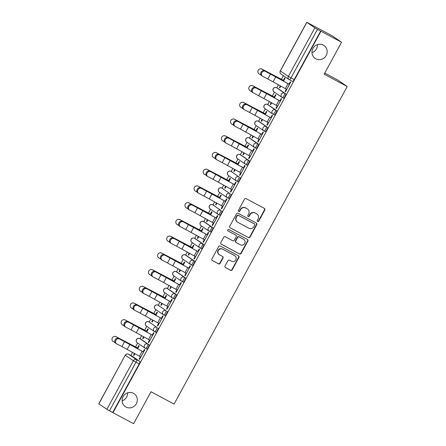 <?xml version="1.0" encoding="UTF-8"?>
<svg xmlns="http://www.w3.org/2000/svg" width="446" height="446" viewBox="0 0 446 446"><rect width="100%" height="100%" fill="white"/><g stroke="black" fill="none" stroke-linecap="round" stroke-linejoin="round"><path stroke-width="0.67" d="M257.615 221.528A0.842 0.808 124.4 0 0 258.725 221.166L264.824 209.988A1.199 1.148 124.4 0 0 264.378 208.394L246.097 198.626A1.199 1.148 124.4 0 0 244.508 199.139L238.415 210.317A0.842 0.808 124.4 0 0 238.721 211.432A0.842 0.808 124.4 0 0 239.837 211.075L240.623 209.631A3.836 3.685 124.4 0 1 245.713 207.998L247.235 208.812A3.836 3.685 124.4 0 1 248.645 213.918L247.859 215.362A0.842 0.808 124.4 0 0 248.166 216.477A0.842 0.808 124.4 0 0 249.281 216.12L250.072 214.677A3.836 3.685 124.4 0 1 255.157 213.043L256.679 213.857A3.836 3.685 124.4 0 1 258.095 218.964L257.303 220.408A0.842 0.808 124.4 0 0 257.615 221.528M257.409 221.367A0.842 0.808 124.4 0 0 258.44 220.976L264.539 209.793A1.199 1.148 124.4 0 0 264.333 208.366M238.521 211.276A0.842 0.808 124.4 0 0 239.552 210.886L240.344 209.436L240.623 209.631M247.965 216.321A0.842 0.808 124.4 0 0 248.996 215.931L249.788 214.481L250.072 214.677M133.454 393.311A7.816 7.504 124.4 0 0 123.291 396.282A7.816 7.504 124.4 0 0 125.298 406.629A7.816 7.504 124.4 0 0 125.973 407.036A7.816 7.504 124.4 0 0 136.13 404.065A7.816 7.504 124.4 0 0 134.123 393.718A7.816 7.504 124.4 0 0 133.454 393.311M323.311 45.085A7.816 7.504 124.4 0 0 313.153 48.056A7.816 7.504 124.4 0 0 315.155 58.404A7.816 7.504 124.4 0 0 315.829 58.811A7.816 7.504 124.4 0 0 325.987 55.839A7.816 7.504 124.4 0 0 323.98 45.492A7.816 7.504 124.4 0 0 323.311 45.085M145.474 348.382L146.572 348.973A2.442 0.68 -61.9 0 0 146.595 348.984A2.442 0.68 -61.9 0 0 148.328 347.183A2.442 0.68 -61.9 0 0 148.914 344.686L140.903 339.205A2.442 0.68 -61.9 0 0 140.886 339.194A2.442 0.68 -61.9 0 0 140.864 339.189M150.023 322.48A2.442 0.68 -61.9 0 0 150.001 322.469A2.442 0.68 -61.9 0 0 149.984 322.464L148.864 321.861A2.442 0.68 118.1 0 1 148.88 321.873L156.892 327.353A2.442 0.68 118.1 0 1 156.306 329.85A2.442 0.68 118.1 0 1 154.572 331.651A2.442 0.68 118.1 0 1 154.556 331.64A2.442 2.347 -55.6 0 1 153.653 328.39A2.442 2.347 -55.6 0 1 156.892 327.353L148.88 321.873A2.442 2.347 124.4 0 0 145.647 322.915A2.442 2.347 -55.6 0 0 146.333 326.037L154.344 331.512A2.442 2.442 0 0 0 154.572 331.651L155.71 332.259A2.442 0.68 -61.9 0 0 157.444 330.458A2.442 0.68 -61.9 0 0 158.029 327.961M159.138 305.755A2.442 0.68 -61.9 0 0 159.122 305.744A2.442 0.68 -61.9 0 0 159.105 305.739L157.984 305.136A2.442 0.68 118.1 0 1 158.001 305.148L166.012 310.628A2.442 0.68 118.1 0 1 165.427 313.125A2.442 0.68 118.1 0 1 163.693 314.926A2.442 0.68 118.1 0 1 163.671 314.915A2.442 2.347 -55.6 0 1 162.773 311.665A2.442 2.347 -55.6 0 1 166.012 310.628L158.001 305.148A2.442 2.347 124.4 0 0 154.762 306.19A2.442 2.347 -55.6 0 0 155.453 309.312L163.465 314.787A2.442 2.442 0 0 0 163.693 314.926L164.83 315.534A2.442 0.68 -61.9 0 0 166.564 313.733A2.442 0.68 -61.9 0 0 167.15 311.236M172.831 298.207L173.929 298.798A2.442 0.68 -61.9 0 0 173.951 298.809A2.442 0.68 -61.9 0 0 175.685 297.008A2.442 0.68 -61.9 0 0 176.27 294.511L168.259 289.03A2.442 0.68 -61.9 0 0 168.242 289.019A2.442 0.68 -61.9 0 0 168.22 289.014M177.38 272.305L176.237 271.698A2.442 0.68 118.1 0 1 176.237 271.698L184.248 277.178A2.442 0.68 118.1 0 1 183.663 279.675A2.442 0.68 118.1 0 1 181.929 281.476L183.05 282.073A2.442 0.68 -61.9 0 0 183.066 282.084A2.442 0.68 -61.9 0 0 184.8 280.283A2.442 0.68 -61.9 0 0 185.385 277.786L177.38 272.305A2.442 0.68 -61.9 0 0 177.357 272.294A2.442 0.68 -61.9 0 0 177.341 272.289M186.478 255.569L185.341 254.961A2.442 0.68 118.1 0 1 185.358 254.973L193.369 260.453A2.442 0.68 118.1 0 1 192.784 262.95A2.442 0.68 118.1 0 1 191.05 264.751L192.17 265.348A2.442 0.68 -61.9 0 0 192.187 265.359A2.442 0.68 -61.9 0 0 193.921 263.558A2.442 0.68 -61.9 0 0 194.506 261.061L186.495 255.58A2.442 0.68 -61.9 0 0 186.478 255.569A2.442 0.68 -61.9 0 0 186.461 255.564M200.187 248.032L201.285 248.623A2.442 0.68 -61.9 0 0 201.302 248.634A2.442 0.68 -61.9 0 0 203.041 246.833A2.442 0.68 -61.9 0 0 203.627 244.336L195.616 238.855A2.442 0.68 -61.9 0 0 195.599 238.844A2.442 0.68 -61.9 0 0 195.577 238.839M209.302 231.307L210.406 231.898A2.442 0.68 -61.9 0 0 210.423 231.909A2.442 0.68 -61.9 0 0 212.157 230.108A2.442 0.68 -61.9 0 0 212.742 227.611L204.736 222.13A2.442 0.68 -61.9 0 0 204.714 222.119A2.442 0.68 -61.9 0 0 204.697 222.114M213.851 205.405A2.442 0.68 -61.9 0 0 213.835 205.394A2.442 0.68 -61.9 0 0 213.818 205.389L212.697 204.786A2.442 0.68 118.1 0 1 212.714 204.798L220.725 210.272A2.442 0.68 118.1 0 1 220.14 212.775A2.442 0.68 118.1 0 1 218.406 214.576A2.442 0.68 118.1 0 1 218.384 214.565A2.442 2.347 -55.6 0 1 217.486 211.315A2.442 2.347 -55.6 0 1 220.725 210.272L212.714 204.798A2.442 2.347 124.4 0 0 209.475 205.835A2.442 2.347 -55.6 0 0 210.166 208.962L218.178 214.437A2.442 2.442 0 0 0 218.406 214.576L219.543 215.184A2.442 0.68 -61.9 0 0 221.277 213.383A2.442 0.68 -61.9 0 0 221.863 210.886M222.972 188.68A2.442 0.68 -61.9 0 0 222.955 188.669A2.442 0.68 -61.9 0 0 222.933 188.664L221.818 188.061A2.442 0.68 118.1 0 1 221.835 188.073L229.846 193.547A2.442 0.68 118.1 0 1 229.261 196.05A2.442 0.68 118.1 0 1 227.521 197.851A2.442 0.68 118.1 0 1 227.505 197.84A2.442 2.347 -55.6 0 1 226.607 194.59A2.442 2.347 -55.6 0 1 229.846 193.547L221.835 188.073A2.442 2.347 124.4 0 0 218.596 189.11A2.442 2.347 -55.6 0 0 219.287 192.237L227.293 197.712A2.442 2.442 0 0 0 227.521 197.851L228.659 198.459A2.442 0.68 -61.9 0 0 230.398 196.658A2.442 0.68 -61.9 0 0 230.983 194.161M232.093 171.955A2.442 0.68 -61.9 0 0 232.071 171.944A2.442 0.68 -61.9 0 0 232.054 171.939L230.933 171.336A2.442 0.68 118.1 0 1 230.95 171.348L238.961 176.822A2.442 0.68 118.1 0 1 238.376 179.325A2.442 0.68 118.1 0 1 236.642 181.126A2.442 0.68 118.1 0 1 236.625 181.115A2.442 2.347 -55.6 0 1 235.722 177.865A2.442 2.347 -55.6 0 1 238.961 176.822L230.95 171.348A2.442 2.347 124.4 0 0 227.711 172.385A2.442 2.347 -55.6 0 0 228.402 175.512L236.413 180.987A2.442 2.442 0 0 0 236.642 181.126L237.779 181.734A2.442 0.68 -61.9 0 0 239.513 179.933A2.442 0.68 -61.9 0 0 240.099 177.436M241.208 155.23L240.071 154.623A2.442 0.68 118.1 0 1 240.071 154.623L248.082 160.097A2.442 0.68 118.1 0 1 247.497 162.6A2.442 0.68 118.1 0 1 245.763 164.401L246.883 164.998A2.442 0.68 -61.9 0 0 246.9 165.009A2.442 0.68 -61.9 0 0 248.634 163.208A2.442 0.68 -61.9 0 0 249.219 160.711L241.208 155.23A2.442 0.68 -61.9 0 0 241.191 155.219A2.442 0.68 -61.9 0 0 241.175 155.214M249.147 137.875A2.442 0.68 118.1 0 1 249.169 137.886A2.442 0.68 118.1 0 1 249.191 137.898L257.197 143.372A2.442 0.68 118.1 0 1 256.617 145.875A2.442 0.68 118.1 0 1 254.878 147.676L255.998 148.273A2.442 0.68 -61.9 0 0 256.015 148.284A2.442 0.68 -61.9 0 0 257.755 146.483A2.442 0.68 -61.9 0 0 258.34 143.98L250.329 138.505A2.442 0.68 -61.9 0 0 250.312 138.494A2.442 0.68 -61.9 0 0 250.29 138.489M258.267 121.15A2.442 0.68 118.1 0 1 258.29 121.161A2.442 0.68 118.1 0 1 258.306 121.173L266.318 126.647A2.442 0.68 118.1 0 1 265.732 129.15A2.442 0.68 118.1 0 1 263.999 130.951L265.119 131.548A2.442 0.68 -61.9 0 0 265.136 131.559A2.442 0.68 -61.9 0 0 266.87 129.758A2.442 0.68 -61.9 0 0 267.455 127.255L259.449 121.78A2.442 0.68 -61.9 0 0 259.427 121.769A2.442 0.68 -61.9 0 0 259.41 121.764M273.136 114.232L274.24 114.823A2.442 0.68 -61.9 0 0 274.257 114.834A2.442 0.68 -61.9 0 0 275.99 113.033A2.442 0.68 -61.9 0 0 276.576 110.53L268.564 105.055A2.442 0.68 -61.9 0 0 268.548 105.044A2.442 0.68 -61.9 0 0 268.531 105.039M282.257 97.507L283.355 98.098A2.442 0.68 -61.9 0 0 283.372 98.109A2.442 0.68 -61.9 0 0 285.111 96.308A2.442 0.68 -61.9 0 0 285.696 93.805L277.685 88.33A2.442 0.68 -61.9 0 0 277.668 88.319A2.442 0.68 -61.9 0 0 277.646 88.314M225.046 265.989A1.199 1.148 124.4 0 0 225.486 267.583L230.615 270.326A1.199 1.148 124.4 0 0 232.204 269.813L238.972 257.398A1.199 1.148 124.4 0 0 238.532 255.803L220.252 246.036A1.199 1.148 124.4 0 0 218.663 246.543L211.889 258.964A1.199 1.148 124.4 0 0 212.335 260.559L218.529 263.865A1.199 1.148 124.4 0 0 220.118 263.357L223.017 258.044A1.199 1.148 124.4 0 0 222.571 256.45L219.499 254.805A3.206 3.077 124.4 0 1 218.401 250.396A3.206 3.077 124.4 0 1 222.571 249.175L234.607 255.608A3.206 3.077 124.4 0 1 235.705 260.018A3.206 3.077 124.4 0 1 231.535 261.239L229.528 260.163A1.199 1.148 124.4 0 0 227.939 260.676L225.046 265.989M306.837 22.361L280.356 70.931L288.367 76.405L314.848 27.842L306.759 22.3L331.857 35.602L341.564 42.242L324.142 74.187L347.217 86.513L174.079 404.076L151.004 391.75L133.583 423.7L112.994 412.701L320.975 31.242L317.48 29.336L291.004 77.899A2.442 0.68 118.1 0 1 289.287 79.667A2.442 0.68 118.1 0 1 289.27 79.656A2.442 2.347 124.4 0 1 289.058 79.527A2.442 2.442 0 0 0 289.287 79.667L292.492 81.384A2.442 0.68 118.1 0 1 292.476 81.373L289.303 79.678M341.564 42.242L320.975 31.242M248.461 237.595A1.199 1.148 124.4 0 0 250.05 237.088L256.818 224.667A1.199 1.148 124.4 0 0 256.378 223.072L238.097 213.305A1.199 1.148 124.4 0 0 236.508 213.818L229.735 226.233A1.199 1.148 124.4 0 0 230.175 227.828L248.177 237.4A1.199 1.148 124.4 0 0 249.766 236.893L256.534 224.472A1.199 1.148 124.4 0 0 256.327 223.045M247.898 241.03L241.124 253.451A1.199 1.148 124.4 0 1 239.535 253.958L221.255 244.196A1.199 1.148 124.4 0 1 220.815 242.596L223.708 237.283A1.199 1.148 124.4 0 1 225.302 236.776L232.712 240.734A1.199 1.148 124.4 0 0 234.306 240.227L236.224 236.698A1.199 1.148 124.4 0 0 235.783 235.103L228.068 230.983A0.842 0.808 124.4 0 1 227.778 229.829A0.842 0.808 124.4 0 1 228.87 229.506L247.452 239.435A1.199 1.148 124.4 0 1 247.898 241.03L247.614 240.84L240.84 253.256L241.124 253.451M131.748 355.914A2.442 0.68 118.1 0 1 131.765 355.919A2.442 0.68 118.1 0 1 131.782 355.93L139.793 361.411L136.588 359.693A2.442 0.68 118.1 0 1 135.985 362.224L109.504 410.794L106.867 409.3L98.783 403.758L125.259 355.194L98.856 403.825M122.115 400.865A7.816 7.504 124.4 0 0 127.601 392.842M311.971 52.639A7.816 7.504 124.4 0 0 317.457 44.622M283.416 75.675L281.437 79.304M278.449 84.79L276.782 87.845M274.424 92.177L272.322 96.029M269.334 101.515L267.661 104.57M265.303 108.902L263.201 112.76M260.213 118.24L258.546 121.295M256.188 125.627L254.081 129.485M251.092 134.965L249.425 138.02M247.067 142.352L244.965 146.21M241.977 151.69L240.305 154.745M237.947 159.077L235.845 162.935M232.857 168.415L231.19 171.476M228.831 175.802L226.724 179.66M223.736 185.14L222.069 188.201M219.711 192.527L217.609 196.385M214.621 201.865L212.948 204.926M210.59 209.252L208.488 213.11M205.5 218.59L203.833 221.651M201.475 225.977L199.368 229.835M196.379 235.315L194.712 238.376M192.354 242.702L190.252 246.56M187.264 252.04L185.592 255.101M183.234 259.427L181.132 263.285M178.144 268.765L176.477 271.826M174.118 276.152L172.011 280.01M169.023 285.49L167.356 288.551M164.998 292.877L162.896 296.735M159.908 302.215L158.235 305.276M155.877 309.602L153.775 313.46M150.787 318.94L149.12 322.001M146.762 326.327L144.655 330.185M141.666 335.665L139.999 338.726M137.641 343.052L135.539 346.91M132.551 352.39L130.879 355.451M324.755 73.066L337.51 79.879L347.217 86.513M112.994 412.701L109.504 410.794M314.848 27.842L317.48 29.336M280.361 85.849L279.408 87.594L279.859 87.834M279.408 87.594L279.832 87.884L280.807 86.095M286.326 89.15L285.066 91.463L285.518 91.709M285.066 91.463L285.49 91.753L290.753 82.109L290.329 81.819L289.041 84.177M277.211 105.875L275.946 108.188L276.375 108.478L281.632 98.834L281.209 98.544L279.921 100.902M274.401 97.847L275.974 94.959L275.55 94.669L274.262 97.033M271.24 102.574L270.287 104.319L270.739 104.559M270.287 104.319L270.711 104.609L271.686 102.82M275.946 108.188L276.397 108.434M268.091 122.6L266.831 124.913L267.254 125.203L272.517 115.559L272.088 115.269L270.8 117.627M265.281 114.572L266.853 111.684L266.429 111.394L265.141 113.758M262.12 119.299L261.166 121.044L261.618 121.284M261.166 121.044L261.596 121.334L262.571 119.545M266.831 124.913L267.282 125.159M258.97 139.325L257.71 141.638L258.134 141.928L263.396 132.284L262.973 131.994L261.685 134.352M256.16 131.297L257.738 128.409L257.309 128.119L256.021 130.483M253.005 136.024L252.051 137.769L252.503 138.009M252.051 137.769L252.475 138.059L253.451 136.27M257.71 141.638L258.162 141.884M249.855 156.05L248.595 158.363L249.019 158.653L254.276 149.009L253.852 148.719L252.564 151.077M247.045 148.022L248.617 145.134L248.193 144.844L246.906 147.208M243.884 152.749L242.931 154.494L243.382 154.734M242.931 154.494L243.354 154.784L244.33 152.995M248.595 158.363L249.041 158.609M240.734 172.775L239.474 175.088L239.898 175.384L245.161 165.734L244.737 165.444L243.449 167.802M237.924 164.747L239.496 161.859L239.073 161.569L237.785 163.933M234.763 169.474L233.81 171.219L234.261 171.459M233.81 171.219L234.239 171.509L235.215 169.72M239.474 175.088L239.926 175.334M231.613 189.5L230.353 191.813L230.777 192.109L236.04 182.459L235.616 182.169L234.328 184.527M228.804 181.472L230.381 178.59L229.952 178.294L228.664 180.658M225.648 186.199L224.695 187.944L225.146 188.184M224.695 187.944L225.119 188.234L226.094 186.445M230.353 191.813L230.805 192.059M222.498 206.225L221.238 208.538L221.662 208.834L226.919 199.184L226.496 198.894L225.208 201.252M219.688 198.197L221.261 195.315L220.837 195.019L219.549 197.383M216.527 202.924L215.574 204.669L216.026 204.909M215.574 204.669L215.998 204.959L216.973 203.17M221.238 208.538L221.69 208.784M213.378 222.95L212.118 225.263L212.541 225.559L217.804 215.909L217.38 215.619L216.093 217.977M210.568 214.922L212.14 212.04L211.716 211.744L210.428 214.108M207.407 219.649L206.453 221.394L206.905 221.634M206.453 221.394L206.883 221.684L207.858 219.895M212.118 225.263L212.569 225.509M204.262 239.675L202.997 241.988L203.421 242.284L208.683 232.634L208.26 232.344L206.972 234.702M201.447 231.647L203.025 228.765L202.595 228.469L201.308 230.833M198.292 236.374L197.338 238.119L197.79 238.365M197.338 238.119L197.762 238.409L198.738 236.62M202.997 241.988L203.448 242.234M195.142 256.4L193.882 258.713L194.305 259.009L199.563 249.359L199.139 249.069L197.851 251.427M192.332 248.372L193.904 245.49L193.48 245.194L192.193 247.558M189.171 253.099L188.218 254.844L188.669 255.09M188.218 254.844L188.641 255.134L189.617 253.345M193.882 258.713L194.333 258.959M186.021 273.125L184.761 275.444L185.185 275.734L190.448 266.084L190.024 265.794L188.736 268.152M183.211 265.097L184.783 262.215L184.36 261.925L183.072 264.283M180.05 269.824L179.097 271.569L179.548 271.815M179.097 271.569L179.526 271.859L180.502 270.07M184.761 275.444L185.213 275.684M176.906 289.85L175.64 292.169L176.064 292.459L181.327 282.809L180.903 282.519L179.615 284.877M174.091 281.822L175.668 278.94L175.239 278.65L173.951 281.008M170.935 286.549L169.982 288.294L170.433 288.54M169.982 288.294L170.405 288.584L171.381 286.795M175.64 292.169L176.092 292.409M167.785 306.58L166.525 308.894L166.949 309.184L172.206 299.534L171.782 299.244L170.495 301.602M164.975 298.547L166.548 295.665L166.124 295.375L164.836 297.733M161.814 303.274L160.861 305.019L161.313 305.265M160.861 305.019L161.285 305.309L162.26 303.52M166.525 308.894L166.977 309.134M158.665 323.305L157.405 325.619L157.828 325.909L163.091 316.259L162.667 315.969L161.38 318.327M155.855 315.272L157.427 312.39L157.003 312.1L155.715 314.458M152.694 319.999L151.746 321.744L152.192 321.99M151.746 321.744L152.17 322.034L153.145 320.245M157.405 325.619L157.856 325.859M149.549 340.03L148.284 342.344L148.708 342.634L153.97 332.984L153.547 332.694L152.259 335.052M146.734 331.997L148.312 329.115L147.888 328.825L146.6 331.183M143.579 336.724L142.625 338.469L143.077 338.715M142.625 338.469L143.049 338.759L144.025 336.97M148.284 342.344L148.735 342.584M140.429 356.755L139.169 359.069L139.592 359.359L144.85 349.709L144.426 349.419L143.138 351.777M137.619 348.722L139.191 345.84L138.767 345.55L137.48 347.908M283.517 81.122L285.094 78.234L284.665 77.944L283.377 80.308M134.458 353.449L133.505 355.194L133.956 355.44M133.505 355.194L133.928 355.484L134.904 353.695M139.169 359.069L139.62 359.309M154.589 331.657L155.693 332.248A2.442 0.68 -61.9 0 0 155.71 332.259M163.71 314.932L164.814 315.523A2.442 0.68 -61.9 0 0 164.83 315.534M218.423 214.582L219.527 215.173A2.442 0.68 -61.9 0 0 219.543 215.184M227.544 197.857L228.642 198.448A2.442 0.68 -61.9 0 0 228.659 198.459M236.659 181.132L237.763 181.723A2.442 0.68 -61.9 0 0 237.779 181.734M112.71 412.505L139.191 363.942A2.442 0.68 -61.9 0 0 139.793 361.411M320.691 31.047L294.209 79.611A2.442 0.68 118.1 0 1 292.492 81.384M257.007 214.058L256.723 213.863A3.836 3.685 124.4 0 0 256.394 213.667L256.679 213.857M249.788 214.481A3.836 3.685 124.4 0 1 254.872 212.853L256.394 213.667M247.563 209.012L247.279 208.817A3.836 3.685 124.4 0 0 246.95 208.617L247.235 208.812M240.344 209.436A3.836 3.685 124.4 0 1 245.428 207.803L246.95 208.617M229.941 227.661L248.177 237.4M254.766 225.068A0.842 0.808 124.4 0 0 254.454 223.948L238.409 215.379A0.842 0.808 124.4 0 0 237.294 215.736L236.464 217.258A3.836 3.685 124.4 0 0 237.88 222.364L248.846 228.224A3.836 3.685 124.4 0 0 253.936 226.59L254.766 225.068M254.309 223.853A0.842 0.808 124.4 0 0 254.175 223.758L254.454 223.948M237.551 222.164L237.266 221.969A3.836 3.685 124.4 0 1 236.179 217.068L237.016 215.541A0.842 0.808 124.4 0 1 238.125 215.184L254.175 223.758M221.021 244.029L239.251 253.768A1.199 1.148 124.4 0 0 240.84 253.256M235.889 235.165L235.605 234.975A1.199 1.148 124.4 0 0 235.499 234.914L227.873 230.838M240.405 244.843A3.206 3.077 124.4 0 0 244.575 243.627A3.206 3.077 124.4 0 0 243.477 239.212L239.234 236.949A1.199 1.148 124.4 0 0 237.646 237.462L235.728 240.985A1.199 1.148 124.4 0 0 236.168 242.579L240.405 244.843M243.75 239.379L243.471 239.19A3.206 3.077 124.4 0 0 243.193 239.023L243.477 239.212M236.062 242.518L235.783 242.323A1.199 1.148 124.4 0 1 235.443 240.79L237.367 237.266A1.199 1.148 124.4 0 1 238.956 236.754L243.193 239.023M247.614 240.84A1.199 1.148 124.4 0 0 247.407 239.413M234.88 255.775L234.596 255.58A3.206 3.077 124.4 0 0 234.323 255.413L234.607 255.608M219.226 254.638L218.941 254.449A3.206 3.077 124.4 0 1 218.122 250.2A3.206 3.077 124.4 0 1 222.286 248.985L234.323 255.413M212.101 260.392L218.245 263.675A1.199 1.148 124.4 0 0 219.833 263.162L222.732 257.849A1.199 1.148 124.4 0 0 222.526 256.422M225.252 267.416L230.331 270.131A1.199 1.148 124.4 0 0 231.92 269.618L238.694 257.203A1.199 1.148 124.4 0 0 238.482 255.775M259.327 69.163L259.377 69.136A2.81 2.81 61.4 0 1 262.07 69.136L262.019 69.163A2.81 2.81 -118.6 0 0 257.866 71.633A2.81 2.81 -118.6 0 0 259.332 74.097L260.971 74.989M262.019 69.163L283.807 80.592M283.829 80.548L262.07 69.136M265.219 71.293A2.81 2.341 121.1 0 0 261.83 72.609A2.81 2.341 121.1 0 0 262.421 76.166A2.81 2.341 121.1 0 0 262.527 76.221L267.806 78.97L270.493 74.036L264.467 70.836L289.493 84.422M261.78 75.77A2.81 2.341 -58.9 0 1 261.668 75.709A2.81 2.341 -58.9 0 1 261.083 72.157A2.81 2.341 -58.9 0 1 264.467 70.836M289.471 84.461L270.493 74.036M286.778 89.395L267.806 78.97M250.206 85.888L250.256 85.861A2.81 2.81 61.4 0 1 252.949 85.861L252.899 85.888A2.81 2.81 -118.6 0 0 248.745 88.358A2.81 2.81 -118.6 0 0 250.212 90.822L251.851 91.714M252.899 85.888L274.691 97.317M274.714 97.273L252.949 85.861M241.091 102.613L241.135 102.586A2.81 2.81 61.4 0 1 243.828 102.586L243.778 102.613A2.81 2.81 -118.6 0 0 239.63 105.083A2.81 2.81 -118.6 0 0 241.091 107.547L242.73 108.439M243.778 102.613L265.571 114.042M265.593 113.998L243.828 102.586M256.099 88.018A2.81 2.341 121.1 0 0 252.715 89.339A2.81 2.341 121.1 0 0 253.3 92.891A2.81 2.341 121.1 0 0 253.412 92.946L258.686 95.695L261.373 90.761L255.346 87.561L280.372 101.147M252.659 92.495A2.81 2.341 -58.9 0 1 252.553 92.434A2.81 2.341 -58.9 0 1 251.962 88.882A2.81 2.341 -58.9 0 1 255.346 87.561M280.35 101.186L261.373 90.761M277.663 106.12L258.686 95.695M246.978 104.743A2.81 2.341 121.1 0 0 243.594 106.064A2.81 2.341 121.1 0 0 244.185 109.616A2.81 2.341 121.1 0 0 244.291 109.671L249.57 112.42L252.258 107.486L246.231 104.286L271.252 117.872M243.538 109.22A2.81 2.341 -58.9 0 1 243.432 109.159A2.81 2.341 -58.9 0 1 242.841 105.607A2.81 2.341 -58.9 0 1 246.231 104.286M271.229 117.911L252.258 107.486M268.542 122.845L249.57 112.42M231.97 119.338L232.02 119.311A2.81 2.81 61.4 0 1 234.713 119.311L234.663 119.338A2.81 2.81 -118.6 0 0 230.51 121.808A2.81 2.81 -118.6 0 0 231.976 124.272L233.615 125.164M234.663 119.338L256.45 130.767M256.472 130.723L234.713 119.311M222.849 136.063L222.9 136.036A2.81 2.81 61.4 0 1 225.592 136.036L225.542 136.063A2.81 2.81 -118.6 0 0 221.389 138.533A2.81 2.81 -118.6 0 0 222.855 140.997L224.494 141.889M225.542 136.063L247.335 147.492M247.357 147.448L225.592 136.036M213.734 152.788L213.779 152.761A2.81 2.81 61.4 0 1 216.472 152.761L216.427 152.788A2.81 2.81 -118.6 0 0 212.274 155.258A2.81 2.81 -118.6 0 0 213.734 157.722L215.373 158.614M216.427 152.788L238.214 164.217M238.236 164.173L216.472 152.761M237.863 121.468A2.81 2.341 121.1 0 0 234.473 122.789A2.81 2.341 121.1 0 0 235.064 126.341A2.81 2.341 121.1 0 0 235.17 126.402L240.45 129.145L243.137 124.211L237.11 121.011L262.137 134.597M234.423 125.945A2.81 2.341 -58.9 0 1 234.312 125.884A2.81 2.341 -58.9 0 1 233.726 122.332A2.81 2.341 -58.9 0 1 237.11 121.011M262.114 134.636L243.137 124.211M259.421 139.57L240.45 129.145M228.742 138.193A2.81 2.341 121.1 0 0 225.358 139.514A2.81 2.341 121.1 0 0 225.944 143.066A2.81 2.341 121.1 0 0 226.055 143.127L231.329 145.87L234.016 140.936L227.99 137.736L253.016 151.322M225.302 142.67A2.81 2.341 -58.9 0 1 225.197 142.608A2.81 2.341 -58.9 0 1 224.606 139.057A2.81 2.341 -58.9 0 1 227.99 137.736M252.994 151.361L234.016 140.936M250.306 156.295L231.329 145.87M219.622 154.918A2.81 2.341 121.1 0 0 216.238 156.239A2.81 2.341 121.1 0 0 216.828 159.791A2.81 2.341 121.1 0 0 216.934 159.852L222.214 162.595L224.901 157.661L218.875 154.467L243.895 168.047M216.182 159.395A2.81 2.341 -58.9 0 1 216.076 159.334A2.81 2.341 -58.9 0 1 215.485 155.782A2.81 2.341 -58.9 0 1 218.875 154.467M243.873 168.086L224.901 157.661M241.186 173.02L222.214 162.595M204.614 169.513L204.664 169.491A2.81 2.81 61.4 0 1 207.357 169.491L207.306 169.513A2.81 2.81 -118.6 0 0 203.153 171.983A2.81 2.81 -118.6 0 0 204.619 174.447L206.258 175.339M207.306 169.513L229.093 180.942M229.116 180.898L207.357 169.491M210.506 171.643A2.81 2.341 121.1 0 0 207.117 172.964A2.81 2.341 121.1 0 0 207.708 176.516A2.81 2.341 121.1 0 0 207.814 176.577L213.093 179.32L215.78 174.386L209.754 171.192L234.78 184.772M207.067 176.12A2.81 2.341 -58.9 0 1 206.955 176.059A2.81 2.341 -58.9 0 1 206.37 172.507A2.81 2.341 -58.9 0 1 209.754 171.192M234.758 184.811L215.78 174.386M232.065 189.745L213.093 179.32M195.493 186.238L195.543 186.216A2.81 2.81 61.4 0 1 198.236 186.216L198.186 186.238A2.81 2.81 -118.6 0 0 194.032 188.708A2.81 2.81 -118.6 0 0 195.499 191.172L197.138 192.07M198.186 186.238L219.978 197.667M220.001 197.623L198.236 186.216M201.386 188.368A2.81 2.341 121.1 0 0 198.002 189.689A2.81 2.341 121.1 0 0 198.587 193.241A2.81 2.341 121.1 0 0 198.699 193.302L203.973 196.045L206.665 191.111L200.633 187.917L225.659 201.497M197.946 192.845A2.81 2.341 -58.9 0 1 197.84 192.784A2.81 2.341 -58.9 0 1 197.249 189.232A2.81 2.341 -58.9 0 1 200.633 187.917M225.637 201.536L206.665 191.111M222.95 206.47L203.973 196.045M186.378 202.963L186.422 202.941A2.81 2.81 61.4 0 1 189.115 202.941L189.071 202.963A2.81 2.81 -118.6 0 0 184.917 205.433A2.81 2.81 -118.6 0 0 186.378 207.897L188.017 208.795M189.071 202.963L210.858 214.392M210.88 214.348L189.115 202.941M192.265 205.093A2.81 2.341 121.1 0 0 188.881 206.414A2.81 2.341 121.1 0 0 189.472 209.966A2.81 2.341 121.1 0 0 189.578 210.027L194.857 212.77L197.545 207.836L191.518 204.642L216.539 218.222M188.825 209.57A2.81 2.341 -58.9 0 1 188.719 209.508A2.81 2.341 -58.9 0 1 188.128 205.957A2.81 2.341 -58.9 0 1 191.518 204.642M216.516 218.261L197.545 207.836M213.829 223.195L194.857 212.77M177.257 219.688L177.307 219.666A2.81 2.81 61.4 0 1 180 219.666L179.95 219.688A2.81 2.81 -118.6 0 0 175.796 222.158A2.81 2.81 -118.6 0 0 177.263 224.622L178.902 225.52M179.95 219.688L201.737 231.117M201.759 231.073L180 219.666M183.15 221.818A2.81 2.341 121.1 0 0 179.76 223.139A2.81 2.341 121.1 0 0 180.351 226.691A2.81 2.341 121.1 0 0 180.457 226.752L185.737 229.495L188.424 224.561L182.397 221.367L207.423 234.947M179.71 226.295A2.81 2.341 -58.9 0 1 179.599 226.233A2.81 2.341 -58.9 0 1 179.013 222.682A2.81 2.341 -58.9 0 1 182.397 221.367M207.401 234.986L188.424 224.561M204.708 239.92L185.737 229.495M168.136 236.413L168.187 236.391A2.81 2.81 61.4 0 1 170.879 236.391L170.829 236.413A2.81 2.81 -118.6 0 0 166.676 238.883A2.81 2.81 -118.6 0 0 168.142 241.347L169.781 242.245M170.829 236.413L192.622 247.842M192.644 247.798L170.879 236.391M174.029 238.543A2.81 2.341 121.1 0 0 170.645 239.864A2.81 2.341 121.1 0 0 171.231 243.416A2.81 2.341 121.1 0 0 171.342 243.477L176.616 246.22L179.309 241.286L173.277 238.092L198.303 251.672M170.589 243.02A2.81 2.341 -58.9 0 1 170.483 242.959A2.81 2.341 -58.9 0 1 169.893 239.407A2.81 2.341 -58.9 0 1 173.277 238.092M198.28 251.711L179.309 241.286M195.593 256.645L176.616 246.22M159.021 253.138L159.071 253.116A2.81 2.81 61.4 0 1 161.759 253.116L161.714 253.138A2.81 2.81 -118.6 0 0 157.561 255.608A2.81 2.81 -118.6 0 0 159.021 258.072L160.66 258.97M161.714 253.138L183.501 264.567M183.523 264.523L161.759 253.116M164.909 255.268A2.81 2.341 121.1 0 0 161.524 256.589A2.81 2.341 121.1 0 0 162.115 260.141A2.81 2.341 121.1 0 0 162.221 260.202L167.501 262.945L170.188 258.011L164.161 254.817L189.188 268.397M161.469 259.745A2.81 2.341 -58.9 0 1 161.363 259.683A2.81 2.341 -58.9 0 1 160.772 256.132A2.81 2.341 -58.9 0 1 164.161 254.817M189.16 268.436L170.188 258.011M186.473 273.37L167.501 262.945M149.901 269.863L149.951 269.841A2.81 2.81 61.4 0 1 152.644 269.841L152.593 269.863A2.81 2.81 -118.6 0 0 148.44 272.333A2.81 2.81 -118.6 0 0 149.906 274.797L151.545 275.695M152.593 269.863L174.38 281.292M174.403 281.248L152.644 269.841M155.793 271.993A2.81 2.341 121.1 0 0 152.404 273.314A2.81 2.341 121.1 0 0 152.995 276.866A2.81 2.341 121.1 0 0 153.101 276.927L158.38 279.67L161.067 274.736L155.041 271.542L180.067 285.122M152.354 276.47A2.81 2.341 -58.9 0 1 152.242 276.409A2.81 2.341 -58.9 0 1 151.657 272.857A2.81 2.341 -58.9 0 1 155.041 271.542M180.045 285.161L161.067 274.736M177.352 290.095L158.38 279.67M140.78 286.588L140.83 286.566A2.81 2.81 61.4 0 1 143.523 286.566L143.473 286.588A2.81 2.81 -118.6 0 0 139.319 289.058A2.81 2.81 -118.6 0 0 140.785 291.522L142.425 292.42M143.473 286.588L165.265 298.017M165.288 297.973L143.523 286.566M146.673 288.718A2.81 2.341 121.1 0 0 143.289 290.039A2.81 2.341 121.1 0 0 143.874 293.591A2.81 2.341 121.1 0 0 143.986 293.652L149.259 296.395L151.952 291.461L145.92 288.267L170.946 301.847M143.233 293.195A2.81 2.341 -58.9 0 1 143.127 293.133A2.81 2.341 -58.9 0 1 142.536 289.582A2.81 2.341 -58.9 0 1 145.92 288.267M170.924 301.886L151.952 291.461M168.237 306.82L149.259 296.395M131.665 303.313L131.715 303.291A2.81 2.81 61.4 0 1 134.402 303.291L134.357 303.313A2.81 2.81 -118.6 0 0 130.204 305.783A2.81 2.81 -118.6 0 0 131.665 308.247L133.304 309.145M134.357 303.313L156.145 314.742M156.167 314.698L134.402 303.291M137.552 305.443A2.81 2.341 121.1 0 0 134.168 306.764A2.81 2.341 121.1 0 0 134.759 310.316A2.81 2.341 121.1 0 0 134.865 310.377L140.144 313.12L142.832 308.186L136.805 304.992L161.831 318.572M134.112 309.92A2.81 2.341 -58.9 0 1 134.006 309.858A2.81 2.341 -58.9 0 1 133.415 306.307A2.81 2.341 -58.9 0 1 136.805 304.992M161.803 318.611L142.832 308.186M159.116 323.545L140.144 313.12M122.544 320.038L122.594 320.016A2.81 2.81 61.4 0 1 125.287 320.016L125.237 320.038A2.81 2.81 -118.6 0 0 121.083 322.508A2.81 2.81 -118.6 0 0 122.55 324.972L124.189 325.87M125.237 320.038L147.024 331.467M147.046 331.423L125.287 320.016M128.437 322.168A2.81 2.341 121.1 0 0 125.047 323.489A2.81 2.341 121.1 0 0 125.638 327.041A2.81 2.341 121.1 0 0 125.75 327.102L131.024 329.845L133.711 324.911L127.684 321.717L152.71 335.297M124.997 326.645A2.81 2.341 -58.9 0 1 124.886 326.583A2.81 2.341 -58.9 0 1 124.3 323.032A2.81 2.341 -58.9 0 1 127.684 321.717M152.688 335.336L133.711 324.911M149.995 340.27L131.024 329.845M113.423 336.763L113.474 336.741A2.81 2.81 61.4 0 1 116.166 336.741L116.116 336.763A2.81 2.81 -118.6 0 0 111.963 339.233A2.81 2.81 -118.6 0 0 113.429 341.697L115.068 342.595M116.116 336.763L137.909 348.192M137.931 348.148L116.166 336.741M119.316 338.893A2.81 2.341 121.1 0 0 115.932 340.214A2.81 2.341 121.1 0 0 116.517 343.766A2.81 2.341 121.1 0 0 116.629 343.827L121.903 346.57L124.596 341.636L118.564 338.442L143.59 352.022M115.876 343.37A2.81 2.341 -58.9 0 1 115.77 343.308A2.81 2.341 -58.9 0 1 115.179 339.757A2.81 2.341 -58.9 0 1 118.564 338.442M143.567 352.061L124.596 341.636M140.88 356.995L121.903 346.57M258.44 220.976L258.725 221.166M239.552 210.886L239.837 211.075M248.996 215.931L249.281 216.12M140.886 339.194L139.749 338.586A2.442 0.68 118.1 0 1 139.765 338.598L147.777 344.078A2.442 0.68 118.1 0 1 147.191 346.575A2.442 0.68 118.1 0 1 145.452 348.376A2.442 0.68 118.1 0 1 145.435 348.365A2.442 2.347 -55.6 0 1 144.537 345.115A2.442 2.347 -55.6 0 1 147.777 344.078L148.914 344.686M140.903 339.205L139.765 338.598A2.442 2.347 124.4 0 0 136.526 339.64A2.442 2.347 -55.6 0 0 137.217 342.762L145.229 348.237A2.442 2.442 0 0 0 145.452 348.376L146.595 348.984M167.083 288.4A2.442 0.68 118.1 0 1 167.105 288.411A2.442 0.68 118.1 0 1 167.122 288.423L175.133 293.903A2.442 0.68 118.1 0 1 174.548 296.4A2.442 0.68 118.1 0 1 172.808 298.201A2.442 0.68 118.1 0 1 172.792 298.19A2.442 2.347 -55.6 0 1 171.894 294.94A2.442 2.347 -55.6 0 1 175.133 293.903L176.27 294.511M168.259 289.03L167.122 288.423A2.442 2.347 124.4 0 0 163.883 289.465A2.442 2.347 -55.6 0 0 164.574 292.587L172.58 298.062A2.442 2.442 0 0 0 172.808 298.201L173.951 298.809M186.495 255.58L185.358 254.973A2.442 2.347 124.4 0 0 182.119 256.015A2.442 2.347 -55.6 0 0 182.81 259.137L190.821 264.612A2.442 2.347 -55.6 0 1 190.13 261.49A2.442 2.347 -55.6 0 1 193.369 260.453L194.506 261.061M194.434 238.225A2.442 0.68 118.1 0 1 194.462 238.236A2.442 0.68 118.1 0 1 194.478 238.248L202.49 243.728A2.442 0.68 118.1 0 1 201.904 246.225A2.442 0.68 118.1 0 1 200.165 248.026A2.442 0.68 118.1 0 1 200.148 248.015A2.442 2.347 -55.6 0 1 199.25 244.765A2.442 2.347 -55.6 0 1 202.49 243.728L203.627 244.336M195.616 238.855L194.478 238.248A2.442 2.347 124.4 0 0 191.239 239.285A2.442 2.347 -55.6 0 0 191.931 242.412L199.936 247.887A2.442 2.442 0 0 0 200.165 248.026L201.302 248.634M204.714 222.119L203.577 221.511A2.442 0.68 118.1 0 1 203.593 221.523L211.605 226.997A2.442 0.68 118.1 0 1 211.019 229.5A2.442 0.68 118.1 0 1 209.285 231.301A2.442 0.68 118.1 0 1 209.269 231.29A2.442 2.347 -55.6 0 1 208.366 228.04A2.442 2.347 -55.6 0 1 211.605 226.997L212.742 227.611M204.736 222.13L203.593 221.523A2.442 2.347 124.4 0 0 200.354 222.56A2.442 2.347 -55.6 0 0 201.046 225.687L209.057 231.162A2.442 2.442 0 0 0 209.285 231.301L210.423 231.909M212.675 204.775A2.442 0.68 118.1 0 1 212.697 204.786A2.442 2.442 0 0 0 209.458 205.673A2.442 2.442 0 0 0 210.166 208.962M250.329 138.505L249.191 137.898A2.442 2.347 124.4 0 0 245.952 138.935A2.442 2.347 -55.6 0 0 246.644 142.057L254.649 147.537A2.442 2.347 -55.6 0 1 257.197 143.372L258.34 143.98M259.449 121.78L258.306 121.173A2.442 2.347 124.4 0 0 255.067 122.21A2.442 2.347 -55.6 0 0 255.759 125.332L263.77 130.812A2.442 2.347 -55.6 0 1 263.079 127.69A2.442 2.347 -55.6 0 1 266.318 126.647L267.455 127.255M267.388 104.425A2.442 0.68 118.1 0 1 267.41 104.436A2.442 0.68 118.1 0 1 267.427 104.448L275.438 109.922A2.442 0.68 118.1 0 1 274.853 112.425A2.442 0.68 118.1 0 1 273.119 114.226A2.442 0.68 118.1 0 1 273.097 114.215A2.442 2.347 -55.6 0 1 272.199 110.965A2.442 2.347 -55.6 0 1 275.438 109.922L276.576 110.53M268.564 105.055L267.427 104.448A2.442 2.347 124.4 0 0 264.188 105.485A2.442 2.347 -55.6 0 0 264.879 108.607L272.891 114.087A2.442 2.442 0 0 0 273.119 114.226L274.257 114.834M277.668 88.319L276.526 87.711A2.442 0.68 118.1 0 1 276.548 87.723L284.554 93.197A2.442 0.68 118.1 0 1 283.974 95.7A2.442 0.68 118.1 0 1 282.234 97.501A2.442 0.68 118.1 0 1 282.218 97.49A2.442 2.347 -55.6 0 1 281.32 94.24A2.442 2.347 -55.6 0 1 284.554 93.197L285.696 93.805M277.685 88.33L276.548 87.723A2.442 2.347 124.4 0 0 273.309 88.76A2.442 2.347 -55.6 0 0 274 91.882L282.006 97.362A2.442 2.442 0 0 0 282.234 97.501L283.372 98.109M131.782 355.93L128.576 354.219L136.588 359.693A2.442 2.347 -55.6 0 0 133.348 360.736L125.337 355.256A2.442 2.347 -55.6 0 1 128.576 354.219A2.442 0.68 118.1 0 0 128.559 354.208A2.442 2.442 0 0 0 125.259 355.194M106.867 409.3L133.348 360.736L139.191 363.942M185.385 277.786L184.248 277.178A2.442 2.347 -55.6 0 0 181.009 278.215A2.442 2.347 -55.6 0 0 181.7 281.337A2.442 2.442 0 0 0 181.929 281.476A2.442 0.68 118.1 0 1 181.912 281.465A2.442 2.347 -55.6 0 1 181.7 281.337L173.689 275.862A2.442 2.347 -55.6 0 1 173.003 272.74A2.442 2.347 124.4 0 1 176.237 271.698A2.442 2.442 0 0 0 172.981 272.578A2.442 2.442 0 0 0 173.689 275.862M249.219 160.711L248.082 160.097A2.442 2.347 -55.6 0 0 244.843 161.14A2.442 2.347 -55.6 0 0 245.534 164.262A2.442 2.442 0 0 0 245.763 164.401A2.442 0.68 118.1 0 1 245.74 164.39A2.442 2.347 -55.6 0 1 245.534 164.262L237.523 158.787A2.442 2.347 -55.6 0 1 236.832 155.66A2.442 2.347 124.4 0 1 240.071 154.623A2.442 2.442 0 0 0 236.815 155.498A2.442 2.442 0 0 0 237.523 158.787M263.999 130.951A2.442 0.68 118.1 0 1 263.982 130.94A2.442 2.347 -55.6 0 1 263.77 130.812A2.442 2.442 0 0 0 263.999 130.951L265.136 131.559M254.878 147.676A2.442 0.68 118.1 0 1 254.861 147.665A2.442 2.347 -55.6 0 1 254.649 147.537A2.442 2.442 0 0 0 254.878 147.676L256.015 148.284M191.05 264.751A2.442 0.68 118.1 0 1 191.027 264.74A2.442 2.347 -55.6 0 1 190.821 264.612A2.442 2.442 0 0 0 191.05 264.751L192.187 265.359M294.209 79.611L288.367 76.405A2.442 2.347 124.4 0 0 289.058 79.527L281.047 74.053A2.442 2.347 124.4 0 1 280.356 70.931L280.283 70.869A2.442 2.442 0 0 0 281.047 74.053M128.537 354.196A2.442 0.68 118.1 0 1 128.559 354.208L131.765 355.919M254.872 212.853L255.157 213.043M245.428 207.803L245.713 207.998M264.539 209.793L264.824 209.988M256.534 224.472L256.818 224.667M249.766 236.893L250.05 237.088M238.125 215.184L238.409 215.379M237.016 215.541L237.294 215.736M236.179 217.068L236.464 217.258M239.251 253.768L239.535 253.958M235.499 234.914L235.783 235.103M238.956 236.754L239.234 236.949M237.367 237.266L237.646 237.462M235.443 240.79L235.728 240.985M222.286 248.985L222.571 249.175M222.732 257.849L223.017 258.044M219.833 263.162L220.118 263.357M218.245 263.675L218.529 263.865M238.694 257.203L238.972 257.398M231.92 269.618L232.204 269.813M230.331 270.131L230.615 270.326M283.779 80.575L283.489 81.105M283.199 80.274L282.92 80.787M286.75 89.378L289.437 84.445M285.356 88.62L288.049 83.686M273.086 81.813L275.773 76.879M274.658 97.3L274.368 97.83M274.084 96.999L273.799 97.512M265.537 114.025L265.253 114.555M264.963 113.724L264.684 114.243M277.629 106.103L280.322 101.17M276.241 105.345L278.928 100.411M263.965 98.538L266.652 93.604M268.514 122.828L271.201 117.895M267.121 122.07L269.808 117.136M254.844 115.263L257.537 110.329M256.422 130.75L256.132 131.28M255.842 130.449L255.564 130.968M247.301 147.475L247.012 148.005M246.727 147.174L246.443 147.693M238.186 164.2L237.896 164.73M237.606 163.899L237.328 164.418M259.394 139.553L262.081 134.62M258 138.795L260.693 133.861M245.729 131.988L248.416 127.054M250.273 156.278L252.966 151.345M248.885 155.52L251.572 150.586M236.609 148.713L239.296 143.779M241.158 173.003L243.845 168.07M239.764 172.245L242.451 167.311M227.488 165.438L230.181 160.504M229.066 180.925L228.776 181.455M228.486 180.624L228.207 181.143M232.037 189.728L234.724 184.795M230.643 188.97L233.336 184.036M218.373 182.163L221.06 177.229M219.945 197.65L219.655 198.18M219.371 197.349L219.086 197.868M222.916 206.453L225.609 201.52M221.528 205.695L224.215 200.761M209.252 198.888L211.939 193.954M210.83 214.375L210.54 214.905M210.25 214.074L209.971 214.593M213.801 223.178L216.488 218.245M212.407 222.42L215.095 217.486M200.131 215.613L202.824 210.679M201.709 231.1L201.419 231.63M201.129 230.799L200.851 231.318M204.681 239.903L207.368 234.97M203.287 239.145L205.98 234.217M191.016 232.338L193.703 227.404M192.588 247.825L192.298 248.355M192.014 247.524L191.73 248.043M195.56 256.628L198.253 251.695M194.172 255.87L196.859 250.942M181.896 249.063L184.583 244.129M183.473 264.55L183.183 265.08M182.893 264.249L182.615 264.768M186.445 273.353L189.132 268.42M185.051 272.595L187.738 267.667M172.775 265.788L175.468 260.854M174.353 281.275L174.063 281.805M173.773 280.974L173.494 281.493M177.324 290.078L180.011 285.145M175.93 289.32L178.623 284.392M163.66 282.513L166.347 277.579M165.232 298L164.942 298.53M164.658 297.699L164.373 298.218M168.203 306.803L170.896 301.87M166.815 306.045L169.502 301.117M154.539 299.238L157.226 294.304M156.117 314.725L155.827 315.255M155.537 314.424L155.258 314.943M159.088 323.528L161.775 318.595M157.694 322.77L160.382 317.842M145.418 315.963L148.111 311.029M146.996 331.45L146.706 331.98M146.422 331.149L146.137 331.668M149.968 340.253L152.655 335.32M148.574 339.495L151.266 334.567M136.303 332.688L138.99 327.754M137.875 348.175L137.585 348.705M137.301 347.874L137.017 348.393M140.847 356.978L143.54 352.045M139.459 356.22L142.146 351.292M127.182 349.413L129.87 344.479M168.242 289.019L167.105 288.411A2.442 2.442 0 0 0 163.86 289.303A2.442 2.442 0 0 0 164.574 292.587M177.357 272.294L176.22 271.686M195.599 238.844L194.462 238.236A2.442 2.442 0 0 0 191.217 239.128A2.442 2.442 0 0 0 191.931 242.412M241.191 155.219L240.054 154.611M250.312 138.494L249.169 137.886A2.442 2.442 0 0 0 245.93 138.773A2.442 2.442 0 0 0 246.644 142.057M259.427 121.769L258.29 121.161A2.442 2.442 0 0 0 255.051 122.048A2.442 2.442 0 0 0 255.759 125.332M268.548 105.044L267.41 104.436A2.442 2.442 0 0 0 264.171 105.323A2.442 2.442 0 0 0 264.879 108.607M276.526 87.711A2.442 2.442 0 0 0 273.286 88.598A2.442 2.442 0 0 0 274 91.882M246.9 165.009L245.763 164.401M183.066 282.084L181.929 281.476M230.933 171.336A2.442 2.442 0 0 0 227.694 172.223A2.442 2.442 0 0 0 228.402 175.512M221.818 188.061A2.442 2.442 0 0 0 218.573 188.948A2.442 2.442 0 0 0 219.287 192.237M203.577 221.511A2.442 2.442 0 0 0 200.338 222.403A2.442 2.442 0 0 0 201.046 225.687M185.341 254.961A2.442 2.442 0 0 0 182.102 255.853A2.442 2.442 0 0 0 182.81 259.137M157.984 305.136A2.442 2.442 0 0 0 154.745 306.028A2.442 2.442 0 0 0 155.453 309.312M148.864 321.861A2.442 2.442 0 0 0 145.625 322.753A2.442 2.442 0 0 0 146.333 326.037M139.749 338.586A2.442 2.442 0 0 0 136.504 339.478A2.442 2.442 0 0 0 137.217 342.762M306.759 22.3L280.283 70.869M254.242 223.797L254.527 223.992M262.421 76.166L261.668 75.709M253.3 92.891L252.553 92.434M244.185 109.616L243.432 109.159M235.064 126.341L234.312 125.884M225.944 143.066L225.197 142.608M216.828 159.791L216.076 159.334M207.708 176.516L206.955 176.059M198.587 193.241L197.84 192.784M189.472 209.966L188.719 209.508M180.351 226.691L179.599 226.233M171.231 243.416L170.483 242.959M162.115 260.141L161.363 259.683M152.995 276.866L152.242 276.409M143.874 293.591L143.127 293.133M134.759 310.316L134.006 309.858M125.638 327.041L124.886 326.583M116.517 343.766L115.77 343.308"/></g></svg>
